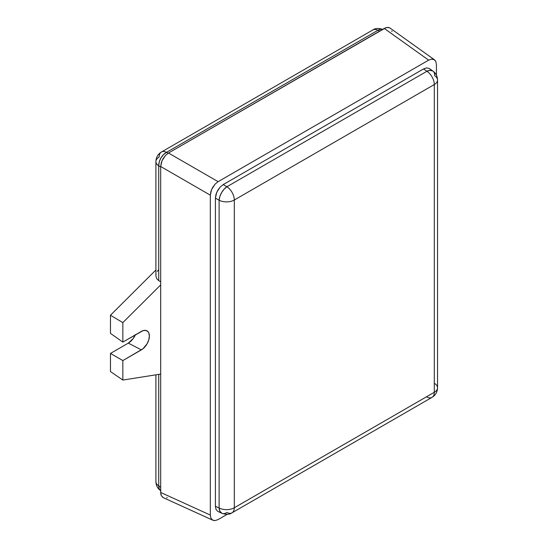 <?xml version="1.0" encoding="UTF-8"?>
<svg xmlns="http://www.w3.org/2000/svg" width="548" height="548" viewBox="0 0 548 548"><rect width="100%" height="100%" fill="white"/><g stroke="black" fill="none" stroke-linecap="round" stroke-linejoin="round"><path stroke-width="0.82" d="M435.119 60.39L434.153 59.588L431.625 59.095L428.639 60.136L218.125 181.676L215.138 184.08L211.644 189.409L210.329 195.17L210.329 515.065L210.925 518.168L212.61 520.107L213.795 520.545M215.138 520.6L218.125 519.559L227.297 514.264L218.125 519.559L215.138 520.6L212.61 520.107L210.925 518.168L210.329 515.065L210.329 195.17L160.694 166.51L160.694 492.474L210.329 515.065L160.694 492.474L160.838 494.145L161.283 495.577L162.968 497.522L212.61 520.107M436.427 75.22L436.427 64.63L435.838 61.527L436.427 64.63L436.427 75.22M223.194 184.601L423.57 68.918L426.55 67.883L429.077 68.37L426.55 67.883L423.57 68.918L223.194 184.601L226.913 186.745L426.913 71.274L423.57 68.918L426.913 71.274L226.913 186.745L223.194 184.601L220.214 187.005L223.194 184.601M232.016 512.818C229.646 514.593 226.262 514.75 221.871 513.277L219.844 511.161L219.118 507.996A11.035 6.371 180 0 0 234.304 507.763L434.304 392.293A11.035 6.371 -120 0 1 432.023 397.348L232.016 512.818A11.035 6.371 -120 0 0 234.304 507.763L234.304 200.013A11.035 6.371 180 0 1 219.118 200.239A11.035 6.371 0 0 0 234.304 200.013A11.035 6.371 -120 0 0 226.913 186.745L224.057 189.231L221.577 192.663L219.844 196.533L219.118 200.239L219.118 507.996A11.035 6.371 0 0 0 234.304 507.763A11.035 6.371 60 0 1 232.016 512.818A11.035 6.371 60 0 1 226.913 512.496A11.035 6.357 -65.2 0 1 221.871 513.277A11.035 6.357 -65.2 0 1 219.118 507.996L215.405 506.277L215.994 509.38L217.686 511.325L215.994 509.38L215.405 506.277L215.405 198.095L216.713 192.341L220.214 187.005L217.686 190.416L215.994 194.307L215.405 198.095L215.405 506.277L219.118 507.996L219.118 200.239L215.405 198.095L219.118 200.239A11.035 5.686 -60 0 1 226.913 186.745A11.035 6.371 60 0 1 234.304 200.013L234.304 507.763L434.304 392.293L434.304 84.543L234.304 200.013L434.304 84.543A11.035 6.371 -120 0 0 426.913 71.274A11.035 6.357 -54.8 0 1 432.858 71.021A11.035 6.357 -54.8 0 1 434.701 75.775A11.035 6.371 180 0 1 437.537 80.035A11.035 6.371 180 0 1 434.304 84.543A11.035 6.371 0 0 0 437.537 80.035C437.407 76.213 435.845 73.206 432.858 71.021L430.016 70.322L426.913 71.274A11.035 6.371 60 0 1 434.304 84.543L434.304 392.293A11.035 6.371 0 0 0 437.537 387.792A11.035 6.371 180 0 1 434.304 392.293A11.035 6.371 60 0 1 432.023 397.348A11.035 6.371 60 0 1 426.913 397.026M389.765 27.893L387.237 27.4L384.258 28.441L428.639 60.136L431.625 59.095L434.448 59.78L390.066 28.085L388.587 27.455L385.778 27.736L168.483 153.015L218.125 181.676L428.639 60.136L384.258 28.441L168.483 153.015L165.496 155.42L162.003 160.749L160.694 166.51L160.694 492.474L161.283 495.577L163.29 497.68M391.943 31.544L391.827 30.935M166.64 497.783L167.229 497.577M432.858 71.021L429.077 68.37M217.686 511.325L221.871 513.277M434.701 383.525A11.035 6.371 180 0 1 437.537 387.792L437.537 80.035M160.694 166.51L210.329 195.17L210.925 191.382L212.61 187.491L215.138 184.08L218.125 181.676L168.483 153.015L165.496 155.42L162.968 158.831L161.283 162.722L160.694 166.51M434.153 59.588L435.838 61.527M158.742 374.373L158.742 485.891L160.694 487.268L158.742 485.891L158.742 374.373M155.906 374.818L155.906 481.63A11.035 6.371 0 0 0 158.742 485.891A11.035 6.357 125.2 0 0 160.585 490.652L160.585 490.652C157.598 488.46 156.036 485.453 155.906 481.63A11.035 6.371 180 0 0 158.742 485.891L159.215 488.912L160.865 490.83M135.527 334.499L133.137 338.643L128.307 343.123L141.377 349.877L122.848 360.577L122.848 380.059L160.694 374.065L122.848 380.059L122.848 360.577L142.939 348.795L147.035 343.904L148.768 339.911L149.378 336.02L148.768 332.841L148.029 331.67L145.823 330.396L142.939 330.684L122.848 342.103L122.848 322.621L160.694 284.919L122.848 322.621L110.463 315.237L122.848 322.621L122.848 342.103L110.463 333.376L122.848 342.103L141.377 331.403A11.309 6.528 -60 0 1 147.241 330.971A11.309 6.528 -60 0 1 148.714 340.103A11.309 6.528 -60 0 1 141.377 349.877L128.307 343.123L110.463 353.426L110.463 371.565L122.848 380.059L110.463 371.565L110.463 353.426L122.848 360.577L110.463 353.426L128.307 343.123A12.282 7.09 120 0 0 135.356 334.883M158.742 165.839L158.742 280.651L160.694 281.816L158.742 280.651L158.742 165.839L160.694 166.962L158.742 165.839A11.035 6.371 180 0 1 155.906 161.571A11.035 6.371 180 0 1 159.139 157.071A11.035 6.371 60 0 1 161.427 152.015A11.035 6.371 60 0 1 166.537 152.337L168.099 153.241L166.537 152.337A11.035 7.021 120 0 0 158.742 165.839L159.215 161.982L160.865 158.064L163.434 154.68L166.537 152.337A11.035 6.371 -120 0 0 161.427 152.015C157.94 154.132 156.098 157.317 155.906 161.571A11.035 6.371 0 0 0 158.742 165.839M379.702 31.065L377.976 30.263L166.537 152.337L377.976 30.263L379.702 31.065M156.701 278.672L158.742 280.651L156.701 278.672L155.913 276.014L156.701 278.672M155.906 161.571L155.906 275.747M382.682 29.345A11.035 6.357 114.8 0 0 377.976 30.263L380.134 29.297L382.682 29.345M161.427 152.015L372.866 29.941A11.035 6.371 60 0 1 377.976 30.263A11.035 6.371 -120 0 0 372.866 29.941C375.236 28.167 378.62 28.01 383.011 29.482M156.022 274.527L156.098 274.178M157.242 271.472L158.31 270M155.906 269.959L110.463 315.237L110.463 333.376L110.463 315.237L155.906 269.959M432.023 397.348C435.509 395.231 437.345 392.046 437.537 387.792"/></g></svg>
